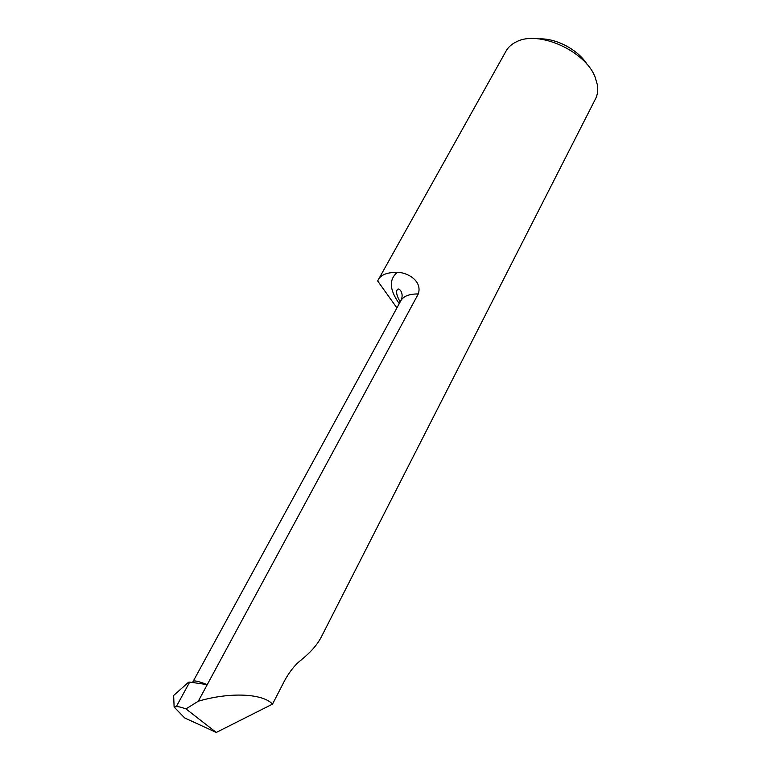 <?xml version="1.0" encoding="UTF-8"?>
<svg xmlns="http://www.w3.org/2000/svg" width="771" height="771" viewBox="0 0 771 771"><rect width="100%" height="100%" fill="white"/><g stroke="black" fill="none" stroke-linecap="round" stroke-linejoin="round"><path stroke-width="1.16" d="M188.567 682.219L173.648 695.461L174.121 707.046L176.26 706.67L189.685 682.104L188.567 682.219M176.26 706.67C177.889 706.4 181.127 707.142 185.965 708.896L198.292 701.215C230.028 691.886 262.718 693.457 272.529 704.116L284.47 680.909C289.462 671.724 295.014 664.766 301.114 660.034C310.52 652.43 317.199 644.855 321.15 637.289L595.52 98.842C597.573 94.766 598.209 90.13 597.409 84.945L595.106 77.119C585.343 50.896 538.563 30.011 516.541 41.759C511.78 43.986 508.291 47.089 506.046 51.069L377.645 280.943L396.911 307.908M399.262 303.601L398.511 302.569C389.374 289.327 388.989 279.266 397.335 272.385C387.505 272.25 381.153 274.659 378.272 279.603M397.335 272.385C406.288 272.096 422.759 280.365 418.287 293.944C409.247 293.896 403.435 296.151 400.843 300.709C404.9 292.797 398.135 286.349 397.055 290.156C396.728 290.561 395.205 292.98 400.159 301.962M198.292 701.215L418.287 293.944M539.035 38.897C556.122 38.001 578.52 49.961 587.28 64.668M192.654 682.393L193.136 681.4C193.897 680.215 198.6 681.285 207.254 684.609L189.685 682.104M174.121 707.046L184.645 717.917L216.256 732.45L272.529 704.116M185.965 708.896L216.256 732.45M193.136 681.4L400.843 300.709"/></g></svg>
